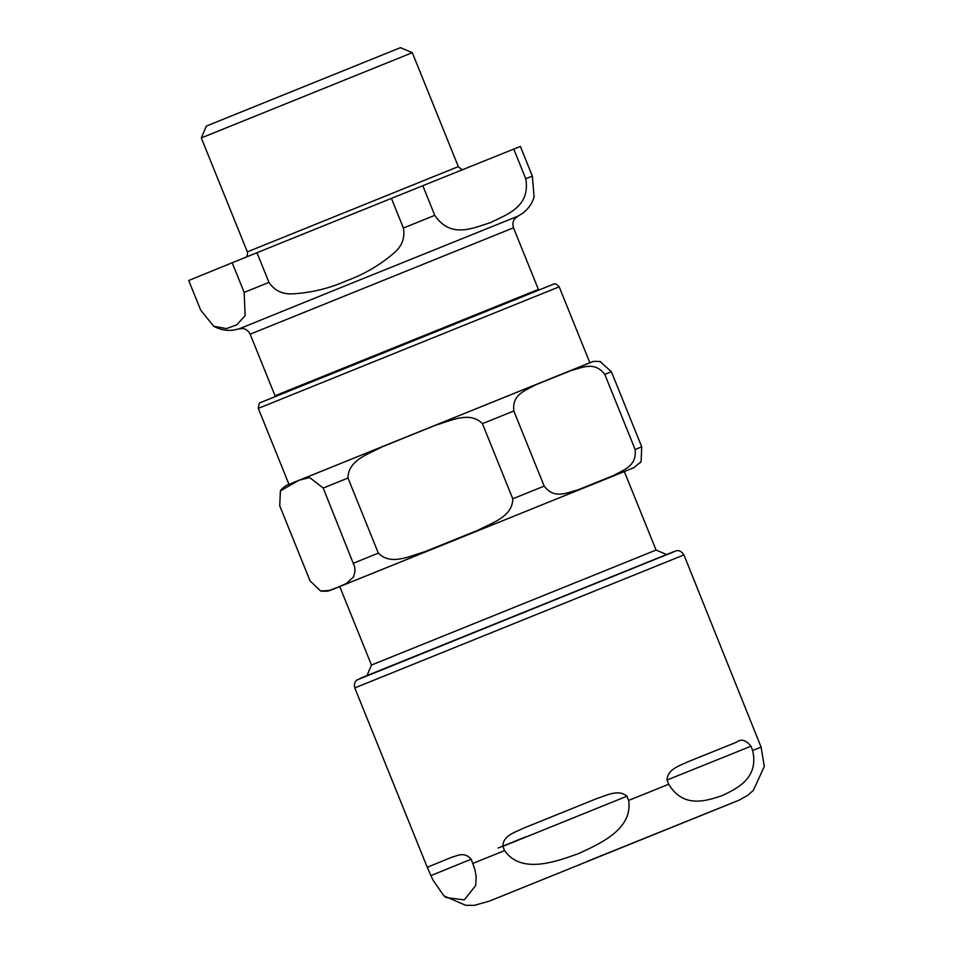 <?xml version="1.0" encoding="UTF-8"?>
<svg xmlns="http://www.w3.org/2000/svg" width="953" height="953" viewBox="0 0 953 953"><rect width="100%" height="100%" fill="white"/><g stroke="black" fill="none" stroke-linecap="round" stroke-linejoin="round"><path stroke-width="1.43" d="M201.297 137.935L412.304 52.677L400.451 47.65L206.324 126.082L201.297 137.935L247.339 251.878C248.471 256.798 244.159 258.227 245.004 257.715M244.171 292.416L245.135 315.574L236.832 324.818L226.457 328.606L213.722 326.283L200.69 310.142L188.706 280.492L232.187 262.766L244.171 292.416L268.949 282.374L256.976 252.724L391.409 198.379L403.393 228.029C405.144 237.916 401.999 246.255 393.982 253.022C379.973 265.065 364.153 274.321 346.511 280.79C329.321 288.402 311.512 292.738 293.071 293.81C282.6 294.525 274.559 290.713 268.949 282.374M525.734 178.735C530.821 207.766 505.304 214.818 490.604 222.633C474.582 227.195 451.293 239.787 434.782 215.354L422.798 185.704L513.762 149.085L525.734 178.735L532.358 176.102L520.374 146.452L513.762 149.085M534.109 197.152L532.358 176.102M422.798 185.704L391.409 198.379M256.976 252.724L232.187 262.766M513.488 227.791C511.701 221.501 514.965 218.475 514.87 218.63L517.86 216.236L514.799 217.439L350.561 283.66L238.989 328.916L242.801 328.559C242.622 328.511 247.065 328.428 250.151 334.181L513.488 227.791L538.385 289.402L283.863 392.171L275.048 395.793L274.619 396.805M371.467 665.051L656.069 550.06L624.346 471.568L339.744 586.56L371.467 665.051L367.012 675.546M599.842 361.401L611.397 371.73L604.786 374.362C594.219 360.591 581.533 368.156 571.192 370.526L535.348 384.964C526.247 390.42 511.856 393.756 513.822 410.993L482.432 423.668C469.805 410.731 450.662 420.928 435.664 425.193L382.689 446.612C368.942 453.962 348.083 459.942 347.988 478.013L323.21 488.055L309.618 477.548L298.992 480.241L280.385 490.926L279.729 505.781L310.082 580.889L320.637 591.027L329.285 590.455L337.958 587.215L346.416 583.462L353.575 576.863L355.004 571.455L354.671 566.88L323.21 488.055M611.397 371.73L641.738 446.85L641.083 461.693L640.392 462.658M513.822 410.993L544.175 486.101C554.741 499.884 567.416 492.308 577.756 489.937L613.613 475.511C622.702 470.055 637.092 466.72 635.127 449.482L604.786 374.362M347.988 478.013L378.341 553.133C390.956 566.058 410.112 555.861 425.098 551.596L478.084 530.178C491.831 522.828 512.69 516.848 512.774 498.776L482.432 423.668M471.199 859.189L474.963 869.684L476.166 876.843L475.702 885.48L464.29 899.894L446.099 897.547L443.836 895.796L432.793 879.762L427.718 868.433L427.992 866.944L451.46 857.378C456.451 856.187 464.135 851.041 471.199 859.189L431.078 875.545M738.825 800.282L747.581 795.445L753.37 790.359L764.294 766.462L761.09 747.092L683.944 554.92L354.778 687.911C353.325 681.991 357.149 679.715 356.803 680.061L676.404 550.763C675.594 550.858 680.406 549.131 683.944 554.92M750.94 746.235L752.644 750.452C759.196 778.53 736.478 788.727 722.124 795.66C706.959 800.615 683.515 809.002 668.72 784.248L667.017 780.03C667.576 768.785 680.168 765.747 687.339 762.019L736.431 742.244C741.065 738.575 745.901 739.897 750.94 746.235L667.017 780.03M628.611 800.437C633.185 829.313 599.449 844.001 578.03 853.817C555.813 861.643 521.339 874.532 504.566 850.588L502.862 846.371C502.993 835.293 515.239 832.374 523.507 828.193L596.078 798.852C605.679 795.815 618.354 788.655 626.907 796.22L628.611 800.437L668.72 784.248M526.366 836.579L498.062 848.051M434.782 215.354L403.393 228.029M412.304 52.677L458.333 166.62L247.339 251.878M552.645 284.53L261.241 402.273M289.783 484.053L588.489 363.307M633.876 467.697L332.942 589.335M641.738 446.85L635.127 449.482M544.175 486.101L512.774 498.776M378.341 553.133L353.563 563.163M258.287 408.384L559.185 286.817C555.563 282.993 555.23 283.303 550.334 285.447L260.491 402.595C259.609 401.844 258.871 403.774 258.287 408.384L288.973 484.327M673.58 551.716L359.912 678.453M451.46 857.378L427.992 866.944M736.431 742.244L687.339 762.019M752.644 750.452L761.09 747.092M736.335 801.259L586.988 861.476L736.335 801.259M472.914 863.406L504.566 850.588M626.907 796.22L502.862 846.371M596.078 798.852L523.507 828.193M238.989 328.916L233.163 330.167C226.278 330.941 219.798 329.655 213.722 326.283M517.86 216.236L522.911 213.103C528.367 208.91 532.119 203.525 534.168 196.949M250.151 334.181L275.048 395.793M538.374 289.402L539.386 289.831M458.333 166.62C460.918 169.3 462.824 170.158 464.063 169.205M600.831 361.604C595.077 361.199 592.158 361.318 592.051 361.937L288.08 484.696C288.914 484.267 283.22 486.435 280.385 490.938M633.757 467.768L641.083 461.693M321.626 591.229L327.665 591.146L331.084 590.074M331.346 589.967L332.192 589.633M559.185 286.817L589.859 362.759M656.069 550.06L666.564 554.515M443.824 895.808L465.636 905.279L474.308 905.35L489.175 901.193M490.152 900.799L738.778 800.306M427.718 868.433L354.778 687.911"/></g></svg>

